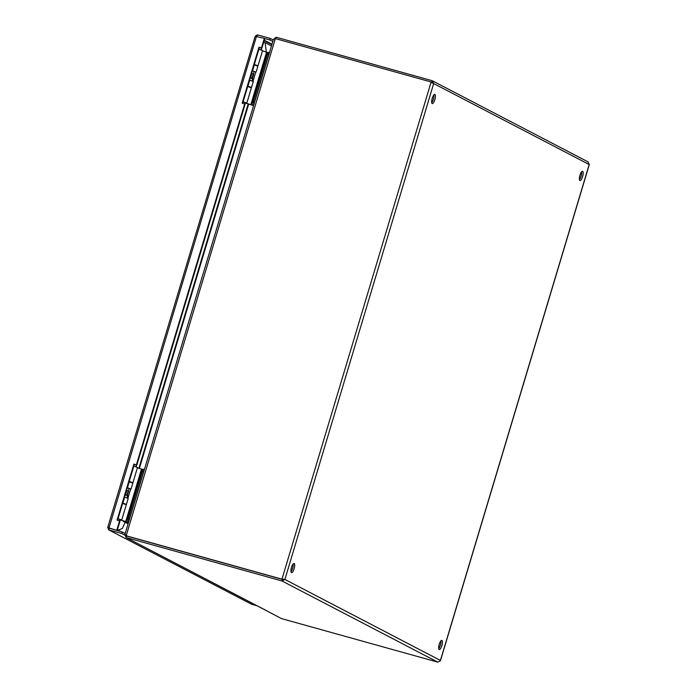<?xml version="1.0" encoding="UTF-8"?>
<svg xmlns="http://www.w3.org/2000/svg" width="697" height="697" viewBox="0 0 697 697"><rect width="100%" height="100%" fill="white"/><g stroke="black" fill="none" stroke-linecap="round" stroke-linejoin="round"><path stroke-width="1.05" d="M431.704 102.703A4.766 1.455 105.6 0 0 433.882 94.897M432.218 98.321A4.766 1.455 -74.4 0 1 434.815 94.409A4.766 1.455 -74.4 0 1 434.937 99.401A4.766 1.455 -74.4 0 1 432.253 103.6A4.766 1.455 -74.4 0 1 432.218 98.321M432.201 83.126L431.548 82.194M431.731 82.272L432.044 80.669L276.265 37.263L273.843 39.049M124.902 534.494L273.494 39.206L275.341 38.588L126.183 535.766L282.416 579.399L283.418 579.041L282.416 579.416L126.627 536.019L126.54 535.374L126.166 537.561L281.954 580.958L284.899 579.451L281.971 579.172L126.183 535.766L125.068 534.329M290.989 571.732A4.766 1.455 105.6 0 0 293.167 563.925M579.442 179.652A4.766 1.455 105.6 0 0 581.62 171.845M438.727 648.68A4.766 1.455 105.6 0 0 440.905 640.865M587.928 161.852L589.244 164.37M275.341 38.588L431.129 81.985L433.682 83.544L432.471 80.835L588.303 162M124.232 521.243L123.09 520.877M439.232 644.298A4.766 1.455 -74.4 0 1 441.837 640.386A4.766 1.455 -74.4 0 1 441.959 645.37A4.766 1.455 -74.4 0 1 439.276 649.578A4.766 1.455 -74.4 0 1 439.232 644.298M440.304 660.782L437.829 662.15L281.422 618.579L265.688 610.284M579.948 175.269A4.766 1.455 -74.4 0 1 582.553 171.357A4.766 1.455 -74.4 0 1 582.675 176.341A4.766 1.455 -74.4 0 1 579.991 180.549A4.766 1.455 -74.4 0 1 579.948 175.269M291.503 567.349A4.766 1.455 -74.4 0 1 294.099 563.437A4.766 1.455 -74.4 0 1 294.221 568.43A4.766 1.455 -74.4 0 1 291.538 572.629A4.766 1.455 -74.4 0 1 291.503 567.349M128.457 522.637L124.171 521.443L128.187 523.534M125.094 534.904L126.166 537.561L266.289 610.537A2.291 2.178 117.5 0 1 265.888 610.38L126.166 537.561M276.265 37.263L275.82 38.718M266.289 610.546L265.662 610.372M282.416 579.399L281.971 579.172L431.129 81.985M282.416 579.416L281.954 580.958L437.829 662.15M260.913 47.814L261.401 49.714L261.689 48.032M252.523 78.186L252.671 78.805L250.258 77.968M244.342 103.792L245.51 102.694L243.096 101.849L245.475 102.72M262.673 45.61L264.268 40.313M256.679 65.448L254.283 64.568M258.883 49.234L262.577 50.55L257.995 65.814L256.644 65.579M254.3 64.49L257.995 65.814M247.696 86.506L251.39 87.822L246.816 103.086L245.37 102.825M243.122 101.762L246.816 103.086M269.19 53.564A2.727 0.836 105.6 0 0 268.667 54.871L254.475 102.189A2.727 0.836 105.6 0 0 254.178 103.6M253.577 105.587L246.041 103.287M245.274 102.912L253.603 105.508M262.473 50.881L268.354 52.693M252.985 81.322L255.747 72.113M253.725 105.099L253.264 104.855A2.727 0.836 -74.4 0 1 253.29 101.858L254.475 102.189M268.667 54.871L267.491 54.54L253.29 101.858M267.491 54.54A2.727 0.836 -74.4 0 1 268.972 52.31A2.727 0.836 -74.4 0 1 269.025 52.327L268.972 52.31M135.837 464.725L136.324 466.624L136.603 464.943M127.446 495.105L127.595 495.724L125.181 494.879M120.442 519.57L118.02 518.76L120.398 519.64M137.597 462.529L139.191 457.223M131.602 482.368L129.198 481.488M133.798 466.145L137.492 467.469L132.918 482.725L131.559 482.49M129.224 481.409L132.918 482.725M122.62 503.417L126.314 504.741L121.731 519.997L120.285 519.735M118.037 518.681L121.731 519.997M144.105 470.484A2.727 0.836 105.6 0 0 143.591 471.782L129.389 519.099A2.727 0.836 105.6 0 0 129.093 520.52M128.501 522.497L120.102 519.91M120.198 519.831L128.527 522.419M137.396 467.8L143.268 469.604M127.908 498.233L130.67 489.033M128.649 522.009L128.187 521.774A2.727 0.836 -74.4 0 1 128.213 518.777L129.389 519.099M143.591 471.782L142.406 471.451L128.213 518.777M142.406 471.451A2.727 0.836 -74.4 0 1 143.896 469.22A2.727 0.836 -74.4 0 1 143.948 469.238L143.896 469.22M254.196 64.856L257.89 66.18L256.104 72.131L252.41 70.806M247.81 86.14L251.504 87.456L253.29 81.505L249.596 80.19M254.196 71.652L252.384 70.885M250.188 87.099L247.783 86.219M250.345 77.698L252.497 78.282L250.371 77.611M252.497 78.282L253.752 74.117L251.617 73.446M253.333 73.917L252.079 78.081M129.111 481.775L132.805 483.091L131.019 489.041L127.324 487.726M122.733 503.051L126.418 504.375L128.204 498.425L124.51 497.1M129.111 488.562L127.307 487.795M125.103 504.018L122.707 503.129M125.26 494.609L127.42 495.201L125.286 494.53M127.42 495.201L128.666 491.028L126.54 490.357M128.248 490.827L127.002 495.001M268.903 54.523A2.727 0.836 105.6 0 0 268.711 55.08L254.64 101.989A2.727 0.836 105.6 0 0 254.483 102.564M143.826 471.433A2.727 0.836 105.6 0 0 143.634 472L129.564 518.899A2.727 0.836 105.6 0 0 129.407 519.483M108.436 527.943L117.192 530.548L120.041 521.034L117.096 520.101L133.902 464.08L136.847 465.012L245.126 104.123L242.181 103.191L258.988 47.169L261.933 48.093L259.432 47.405L242.652 103.322M258.988 47.169L259.432 47.405M136.847 465.012L134.355 464.315L117.575 520.241M133.902 464.08L134.355 464.315M261.488 47.866L264.337 38.344L264.79 38.579L261.933 48.093M272.797 41.524L269.791 39.964L270.262 38.422L257.454 34.85L255.189 36.261L264.337 38.344M117.192 530.548L107.774 527.612L108.915 529.938L121.722 533.501L124.981 535.2M116.739 530.321L119.596 520.798M136.403 464.777L244.682 103.888M255.189 36.261L107.678 527.612M109.194 528.274L107.774 527.612M264.729 38.544L269.791 39.964M257.01 36.305L257.454 34.85M273.259 39.982L270.262 38.422M108.584 529.807L251.608 604.255L108.584 529.807M108.915 529.938L109.255 528.03L122.184 531.959L125.19 533.527M257.001 605.754L251.608 604.255M122.184 531.959L121.722 533.501M589.192 164.536L433.682 83.544L284.899 579.451L440.408 660.442L589.192 164.536M248.672 104.123L139.374 468.428M138.877 468.271L248.176 103.966M128.109 523.822L123.325 521.33M266.568 52.188L250.807 104.716M267.056 52.327L251.295 104.864M253.76 104.994L253.264 104.855M141.482 469.098L125.73 521.626M141.97 469.247L126.209 521.774M128.675 521.905L128.187 521.774M254.327 64.899L252.541 70.85M249.726 80.225L247.94 86.175M251.939 73.534L250.685 77.698M129.241 481.81L127.455 487.761M124.641 497.144L122.864 503.095M126.863 490.444L125.608 494.617M256.531 36.174L108.932 528.143M264.302 40.199L271.996 44.207M271.882 44.599L264.233 40.618M271.481 45.924L265.104 42.595L266.315 52.109M125.129 522.271L122.323 528.5L118.081 530.138L120.877 531.593M440.469 660.643L589.322 164.483M283.452 579.329L282.729 579.312M254.248 71.477L253.49 73.995M252.671 78.813L252.026 80.957M129.172 488.388L128.414 490.906M127.595 495.724L126.95 497.876M119.257 520.703L120.424 519.605M265.104 42.595L263.893 42.221M117.445 529.711L118.081 530.138"/></g></svg>
